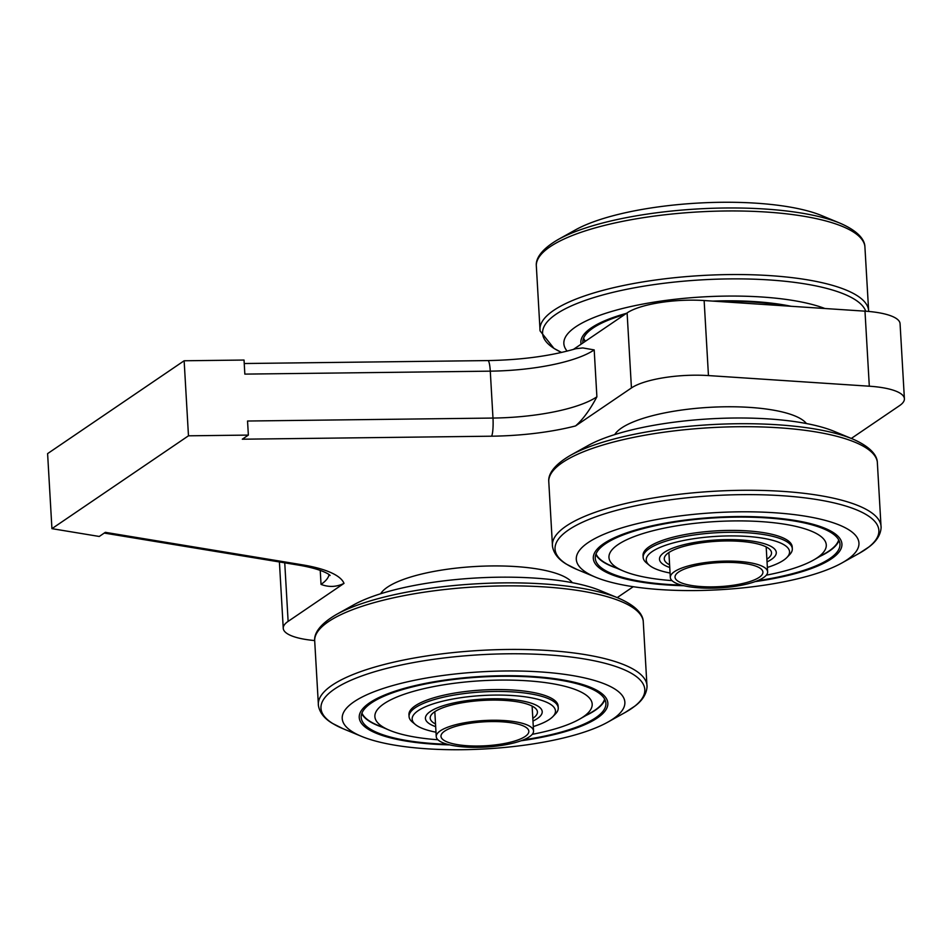 <?xml version="1.0" encoding="UTF-8"?>
<svg xmlns="http://www.w3.org/2000/svg" width="952" height="952" viewBox="0 0 952 952"><rect width="100%" height="100%" fill="white"/><g stroke="black" fill="none" stroke-linecap="round" stroke-linejoin="round"><path stroke-width="1.43" d="M585.468 341.221A122.118 33.308 -3.3 0 1 583.588 338.162M585.159 341.423A122.558 33.427 -3.3 0 1 583.386 338.71M582.862 342.994A122.558 33.427 -3.3 0 1 582.826 342.506A122.558 33.427 -3.3 0 1 624.738 314.517M718.284 301.463A122.558 33.427 -3.3 0 1 785.495 305.913M581.101 344.184A124.51 33.951 -3.3 0 1 580.875 342.613A124.51 33.951 -3.3 0 1 626.499 313.315A124.51 33.951 -3.3 0 0 580.875 342.613L580.875 342.613A124.51 33.951 -3.3 0 0 581.101 344.184M712.739 301.106A124.51 33.951 -3.3 0 1 791.053 306.27A124.51 33.951 -3.3 0 0 712.739 301.106M840.247 223.28A162.185 44.232 -3.3 0 0 697.887 208.94A162.185 44.232 -3.3 0 0 558.122 239.547L575.567 229.825A141.55 38.604 -3.3 0 1 697.554 203.109A141.55 38.604 -3.3 0 1 821.79 215.628L840.247 223.28C860.917 232.3 864.559 241.451 864.868 246.199L868.676 311.447M567.13 351.11A141.55 38.604 -3.3 0 1 651.668 302.522A141.55 38.604 -3.3 0 1 824.896 308.507M838.712 539.903A122.118 33.308 -3.3 0 1 824.979 553.517L813.71 559.954A108.849 29.69 -3.3 0 1 766.324 575.163M671.993 580.613A108.849 29.69 -3.3 0 1 623.179 570.938L611.243 565.845A122.118 33.308 -3.3 0 1 596.035 553.897M623.179 570.938A108.849 29.69 -3.3 0 1 636.805 535.619A108.849 29.69 -3.3 0 1 761.1 521.625A108.849 29.69 -3.3 0 1 813.71 559.954M670.065 573.033A71.781 19.575 -3.3 0 1 649.49 565.381L646.539 562.953A74.708 20.373 -3.3 0 1 643.147 557.36L643.04 555.492A74.708 20.373 -3.3 0 1 747.463 530.895A74.708 20.373 -3.3 0 1 792.207 546.888L792.314 548.768A74.708 20.373 -3.3 0 1 789.589 554.707L786.935 557.455A71.781 19.575 -3.3 0 1 767.371 567.428M767.36 517.364A124.51 33.951 -3.3 0 1 841.925 544.02A124.51 33.951 -3.3 0 1 755.15 581.612A124.51 33.951 -3.3 0 0 841.925 544.02A124.51 33.951 -3.3 0 0 767.36 517.364A124.51 33.951 -3.3 0 0 593.31 558.36A124.51 33.951 -3.3 0 1 767.36 517.364M683.833 585.718A124.51 33.951 -3.3 0 1 593.31 558.36L593.31 558.36A124.51 33.951 -3.3 0 0 683.833 585.718M681.382 585.099A122.558 33.427 -3.3 0 1 595.262 558.241A122.558 33.427 -3.3 0 1 766.586 517.9A122.558 33.427 -3.3 0 1 839.973 544.139A122.558 33.427 -3.3 0 1 757.518 580.708M838.986 540.427A122.558 33.427 -3.3 0 1 820.112 556.301M616.396 568.047A122.558 33.427 -3.3 0 1 595.821 554.445M669.589 564.833A53.717 14.649 -3.3 0 1 666.233 554.695A53.717 14.649 -3.3 0 1 739.347 541.295A53.717 14.649 -3.3 0 1 769.073 548.768A53.717 14.649 -3.3 0 1 766.895 559.229M643.147 557.36A74.708 20.373 -3.3 0 1 747.57 532.775A74.708 20.373 -3.3 0 1 792.314 548.768M649.49 565.381A71.781 19.575 -3.3 0 1 670.041 543.842A71.781 19.575 -3.3 0 1 746.558 536.381A71.781 19.575 -3.3 0 1 786.935 557.455M774.166 512.735A141.55 38.604 -3.3 0 1 841.83 563.013A141.55 38.604 -3.3 0 1 719.843 589.728A141.55 38.604 -3.3 0 1 595.595 577.209A141.55 38.604 -3.3 0 1 611.993 531.133A141.55 38.604 -3.3 0 1 774.166 512.735M852.683 439.015A162.185 44.232 -3.3 0 0 777.665 424.782A162.185 44.232 -3.3 0 0 570.557 455.282L588.003 445.572A141.55 38.604 -3.3 0 1 768.764 418.94A141.55 38.604 -3.3 0 1 834.238 431.375L852.683 439.015C873.365 448.047 876.994 457.198 877.316 461.946L881.1 527.694C880.576 534.774 876.649 541.117 869.295 546.71L859.275 553.29A162.185 44.232 -3.3 0 0 781.747 495.695A162.185 44.232 -3.3 0 0 595.94 516.769A162.185 44.232 -3.3 0 0 577.15 569.558L566.428 564.167C558.491 559.467 553.85 553.612 552.517 546.638A164.613 44.887 -3.3 0 1 782.508 491.363A164.613 44.887 -3.3 0 1 881.1 527.694M604.639 699.066A122.118 33.308 -3.3 0 1 590.906 712.679L579.625 719.117A108.849 29.69 -3.3 0 1 532.251 734.325M437.92 739.763A108.849 29.69 -3.3 0 1 389.106 730.101L377.159 725.007A122.118 33.308 -3.3 0 1 361.95 713.06M389.106 730.101A108.849 29.69 -3.3 0 1 402.72 694.782A108.849 29.69 -3.3 0 1 527.027 680.787A108.849 29.69 -3.3 0 1 579.625 719.117M435.992 732.195A71.781 19.575 -3.3 0 1 415.417 724.543L412.454 722.116A74.708 20.373 -3.3 0 1 409.062 716.523L408.955 714.654A74.708 20.373 -3.3 0 1 513.39 690.057A74.708 20.373 -3.3 0 1 558.134 706.051L558.241 707.931A74.708 20.373 -3.3 0 1 555.504 713.869L552.85 716.618A71.781 19.575 -3.3 0 1 533.287 726.578M533.287 676.527A124.51 33.951 -3.3 0 1 607.852 703.183A124.51 33.951 -3.3 0 1 521.077 740.763A124.51 33.951 -3.3 0 0 607.852 703.183L607.852 703.183A124.51 33.951 -3.3 0 0 533.287 676.527A124.51 33.951 -3.3 0 0 359.237 717.522A124.51 33.951 -3.3 0 1 533.287 676.527M449.76 744.88A124.51 33.951 -3.3 0 1 359.237 717.522A124.51 33.951 -3.3 0 0 449.76 744.88M447.309 744.262A122.558 33.427 -3.3 0 1 361.189 717.403A122.558 33.427 -3.3 0 1 532.501 677.062A122.558 33.427 -3.3 0 1 605.9 703.29A122.558 33.427 -3.3 0 1 523.433 739.871M604.913 699.589A122.558 33.427 -3.3 0 1 586.039 715.464M382.311 727.209A122.558 33.427 -3.3 0 1 361.748 713.607M435.516 723.996A53.717 14.649 -3.3 0 1 432.148 713.857A53.717 14.649 -3.3 0 1 505.274 700.446A53.717 14.649 -3.3 0 1 535 707.931A53.717 14.649 -3.3 0 1 532.822 718.379M409.062 716.523A74.708 20.373 -3.3 0 1 513.497 691.937A74.708 20.373 -3.3 0 1 558.241 707.931M415.417 724.543A71.781 19.575 -3.3 0 1 435.957 703.004A71.781 19.575 -3.3 0 1 512.485 695.543A71.781 19.575 -3.3 0 1 552.85 716.618M540.093 671.898A141.55 38.604 -3.3 0 1 607.745 722.175A141.55 38.604 -3.3 0 1 485.77 748.891A141.55 38.604 -3.3 0 1 361.522 736.372A141.55 38.604 -3.3 0 1 377.92 690.295A141.55 38.604 -3.3 0 1 540.093 671.898M618.61 598.177A162.185 44.232 -3.3 0 0 543.592 583.933A162.185 44.232 -3.3 0 0 336.484 614.445L353.93 604.722A141.55 38.604 -3.3 0 1 534.679 578.102A141.55 38.604 -3.3 0 1 600.153 590.526L618.61 598.177C639.28 607.197 642.921 616.361 643.231 621.109L647.027 686.844C646.503 693.937 642.576 700.279 635.222 705.872L625.19 712.453A162.185 44.232 -3.3 0 0 547.674 654.845A162.185 44.232 -3.3 0 0 361.855 675.932A162.185 44.232 -3.3 0 0 343.077 728.72L332.355 723.33C324.418 718.617 319.777 712.774 318.444 705.801A164.613 44.887 -3.3 0 1 548.435 650.525A164.613 44.887 -3.3 0 1 647.027 686.844M572.342 582.707A97.651 26.632 176.7 0 0 475.25 566.511A97.651 26.632 176.7 0 0 380.657 593.75M806.427 423.545A97.651 26.632 176.7 0 0 709.323 407.349A97.651 26.632 176.7 0 0 614.73 434.6M767.05 561.882A58.5 15.958 176.7 0 0 773.631 548.138A58.5 15.958 176.7 0 0 683.084 544.901A58.5 15.958 176.7 0 0 661.628 554.6A58.5 15.958 176.7 0 0 669.744 567.499M527.36 738.026A48.73 13.292 -3.3 0 1 473.001 747.344A48.73 13.292 -3.3 0 1 436.242 736.61A48.73 13.292 -3.3 0 1 484.128 720.533A48.73 13.292 -3.3 0 1 533.548 730.993A48.73 13.292 -3.3 0 1 527.36 738.026M446.559 729.982A43.994 11.995 176.7 0 0 446.298 730.124A43.994 11.995 176.7 0 0 485.591 745.773A43.994 11.995 176.7 0 0 522.827 725.71A43.994 11.995 176.7 0 0 484.473 721.806A43.994 11.995 176.7 0 0 446.559 729.982M594.191 349.908A97.651 26.632 -3.3 0 1 490.28 371.161A14.649 2.321 89.3 0 0 487.912 360.582C521.541 359.939 550.851 355.988 575.829 348.718L582.803 347.932L594.191 349.908L596.892 396.805C590.05 409.753 582.933 419.463 575.555 425.937L631.438 387.952A58.596 15.982 -3.3 0 1 708.455 375.576L869.307 386.203A58.596 15.982 -3.3 0 1 904.4 398.745A58.596 15.982 -3.3 0 1 899.521 405.659L851.302 438.444M573.402 349.42L627.106 312.91A58.596 15.982 -3.3 0 1 704.135 300.534L864.987 311.161A58.596 15.982 -3.3 0 1 900.068 323.704L904.4 398.745M314.636 640.553A58.596 15.982 -3.3 0 1 283.244 628.296A58.596 15.982 -3.3 0 1 288.123 621.382L344.005 583.386C336.461 587.063 328.809 587.384 321.038 584.385A97.651 26.632 176.7 0 0 329.047 574.663M633.247 586.706L617.217 597.606M344.005 583.386A112.3 30.631 -3.3 0 0 302.415 564.833L105.327 532.335L99.27 536.464L51.932 528.658L188.472 435.814L248.365 435.088L242.308 439.205L491.613 436.195A112.3 30.631 -3.3 0 0 575.555 425.937M248.365 435.088L247.544 421.022L492.981 418.059A14.649 2.321 89.3 0 1 491.613 436.195M188.472 435.814L184.141 360.772L47.6 453.616L51.932 528.658M596.892 396.805A97.651 26.632 176.7 0 1 492.981 418.059L490.28 371.161L244.843 374.112L244.033 360.046L184.141 360.772M747.963 583.778A48.73 13.292 -3.3 0 1 697.447 587.729A48.73 13.292 -3.3 0 1 670.327 577.447A48.73 13.292 -3.3 0 1 718.201 561.371A48.73 13.292 -3.3 0 1 767.621 571.831A48.73 13.292 -3.3 0 1 747.963 583.778M692.794 566.38A43.994 11.995 176.7 0 0 680.371 570.962A43.994 11.995 176.7 0 0 719.664 586.622A43.994 11.995 176.7 0 0 756.899 566.547A43.994 11.995 176.7 0 0 692.794 566.38M532.977 721.045A58.5 15.958 176.7 0 0 539.558 707.3A58.5 15.958 176.7 0 0 449.011 704.063A58.5 15.958 176.7 0 0 427.555 713.75A58.5 15.958 176.7 0 0 435.671 726.65M558.122 239.547C538.618 250.888 536.059 260.396 536.285 265.156A164.613 44.887 -3.3 0 1 698.054 211.939A164.613 44.887 -3.3 0 1 864.868 246.199M536.285 265.156L540.082 330.891A164.613 44.887 -3.3 0 1 700.803 275.58A164.613 44.887 -3.3 0 1 868.664 311.447M540.082 330.891L553.993 348.432L561.549 352.442A162.185 44.232 -3.3 0 1 657.927 284.065A162.185 44.232 -3.3 0 1 865.737 311.209M570.557 455.282C551.053 466.623 548.495 476.131 548.733 480.891A164.613 44.887 -3.3 0 1 778.843 427.781A164.613 44.887 -3.3 0 1 877.316 461.946M336.484 614.445C316.98 625.785 314.422 635.293 314.648 640.053A164.613 44.887 -3.3 0 1 544.77 586.944A164.613 44.887 -3.3 0 1 643.231 621.109M704.135 300.534L708.455 375.576M627.106 312.91L631.438 387.952M284.743 562.834L288.123 621.382M320.229 570.343L321.038 584.385M864.987 311.161L869.307 386.203M302.415 564.833A14.649 8.961 99.4 0 1 299.225 565.226C325.858 569.832 331.046 576.115 329.975 575.472M548.733 480.891L552.517 546.638M841.83 563.013L859.275 553.29M595.595 577.209L577.15 569.558M314.648 640.053L318.444 705.801M607.745 722.175L625.19 712.453M361.522 736.372L343.077 728.72M434.85 712.31L436.242 736.61M532.144 706.705L533.548 730.993M487.912 360.582L244.236 363.521M299.225 565.226L104.256 533.072M283.244 628.296L279.412 561.954M668.923 553.16L670.327 577.447M766.217 547.543L767.621 571.831"/></g></svg>
